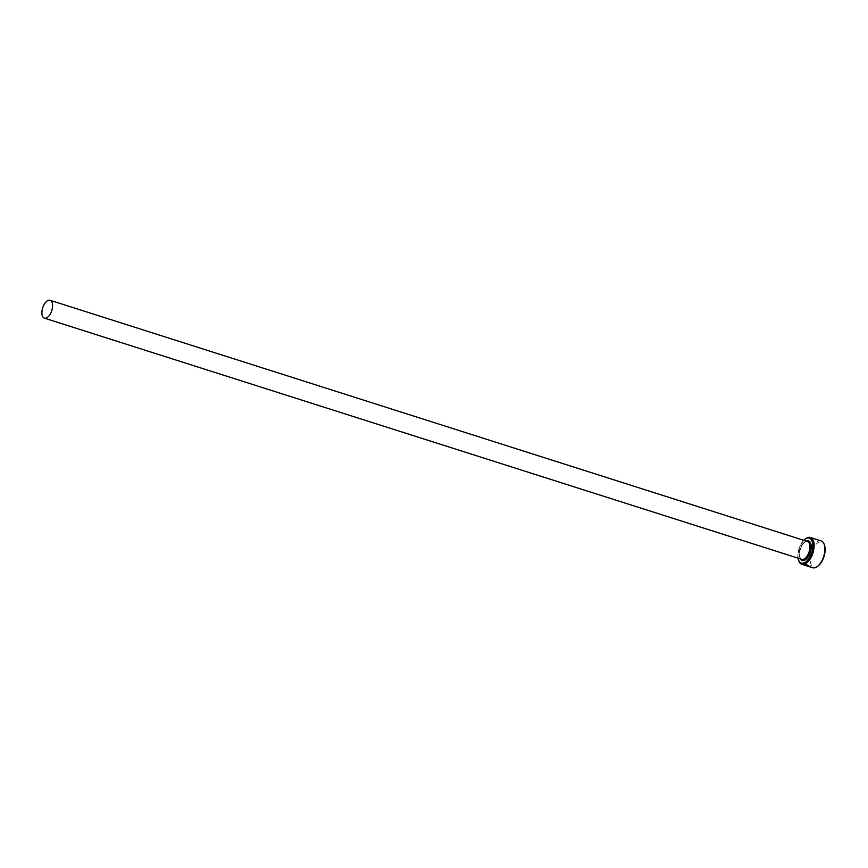 <?xml version="1.0" encoding="UTF-8"?>
<svg xmlns="http://www.w3.org/2000/svg" width="868" height="868" viewBox="0 0 868 868"><rect width="100%" height="100%" fill="white"/><g stroke="black" fill="none" stroke-linecap="round" stroke-linejoin="round"><path stroke-width="0.65" stroke-dasharray="4.34 3.25" d="M809.735 566.793L802.184 563.853C802.455 561.791 804.853 562.518 809.388 566.034L804.224 564.384A14.062 7.118 107.7 0 1 803.887 564.016L808.108 565.361C804.484 562.974 802.748 562.551 802.933 564.081L808.911 566.479M805.027 565.296L802.933 564.081M809.388 566.034L809.312 566.196C804.777 562.692 802.379 561.965 802.119 564.016L804.495 565.133M802.184 563.853L801.782 563.18L802.119 564.016M805.916 565.328L810.018 566.695L805.851 565.502M803.746 540.297A13.128 6.64 -72.3 0 0 799.96 546.113A13.128 6.64 -72.3 0 0 798.061 558.167M798.668 560.468A14.062 7.118 107.7 0 1 800.339 546.037A14.062 7.118 107.7 0 1 805.58 538.768M818.155 565.882A13.128 6.64 107.7 0 1 810.875 563.972A13.128 6.64 107.7 0 1 812.285 550.041A13.128 6.64 107.7 0 1 824.6 545.625M821.161 540.927A14.062 7.118 -72.3 0 0 811.124 549.466A14.062 7.118 -72.3 0 0 812.622 567.726M802.857 564.254C802.683 562.714 804.408 563.148 808.032 565.524L803.811 564.178A14.062 7.118 -72.3 0 0 804.159 564.558L809.312 566.196M801.717 559.328A9.374 4.741 107.7 0 1 800.719 547.165A9.374 4.741 107.7 0 1 807.414 541.469C805.569 540.938 803.497 542.858 801.197 547.22C799.037 553.903 799.211 557.95 801.717 559.328M800.415 558.916A10.307 5.219 107.7 0 1 801.11 547.079A10.307 5.219 107.7 0 1 806.112 541.046M804.56 564.96L805.732 565.328"/><path stroke-width="1.3" d="M808.911 566.479L805.027 565.296M798.061 558.167A13.128 6.64 -72.3 0 0 798.397 559.589A13.128 6.64 -72.3 0 0 810.712 555.173A13.128 6.64 -72.3 0 0 812.122 541.241A13.128 6.64 -72.3 0 0 804.853 539.332A13.128 6.64 -72.3 0 0 803.746 540.297M804.853 539.332L805.58 538.768A14.062 7.118 107.7 0 1 810.376 537.487A14.062 7.118 107.7 0 1 811.873 555.737A14.062 7.118 107.7 0 1 801.837 564.287A14.062 7.118 107.7 0 1 798.668 560.468L798.397 559.589M824.329 544.735L824.6 545.625A13.128 6.64 107.7 0 1 823.038 559.1A13.128 6.64 107.7 0 1 818.155 565.882L817.417 566.446A14.062 7.118 -72.3 0 0 822.658 559.176A14.062 7.118 -72.3 0 0 824.329 544.735A14.062 7.118 -72.3 0 0 821.161 540.927L810.376 537.487M809.193 566.63L812.622 567.726A14.062 7.118 -72.3 0 0 817.417 566.446M43.4 305.97A9.374 4.741 -72.3 0 0 44.398 318.144A9.374 4.741 -72.3 0 0 51.082 312.447A9.374 4.741 -72.3 0 0 50.084 300.274A9.374 4.741 -72.3 0 0 43.4 305.97M801.837 564.287L809.735 566.793M809.106 566.576L809.942 566.869M805.656 565.502L806.86 565.882A14.062 7.118 107.7 0 1 806.817 565.871A14.062 7.118 107.7 0 1 806.622 565.806M50.084 300.274L807.414 541.469A9.374 4.741 107.7 0 1 808.412 553.632A9.374 4.741 107.7 0 1 801.717 559.328L44.398 318.144M806.112 541.046A10.307 5.219 107.7 0 1 810.886 543.954A10.307 5.219 107.7 0 1 809.562 554.207A10.307 5.219 107.7 0 1 800.415 558.916M806.817 565.871L808.726 566.479"/></g></svg>
